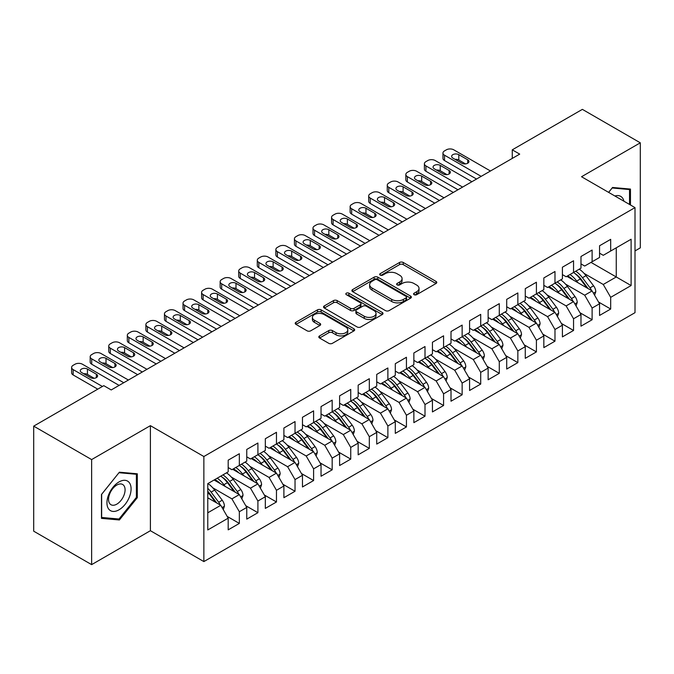 <?xml version="1.0" encoding="UTF-8"?>
<svg xmlns="http://www.w3.org/2000/svg" width="674" height="674" viewBox="0 0 674 674"><rect width="100%" height="100%" fill="white"/><g stroke="black" fill="none" stroke-linecap="round" stroke-linejoin="round"><path stroke-width="1.01" d="M414.106 294.69A1.803 1.045 0 0 0 416.658 294.69L436.019 283.51A2.578 1.491 0 0 0 436.777 282.457A2.578 1.491 0 0 0 436.019 281.403L403.221 262.464A2.578 1.491 0 0 0 399.572 262.464L380.212 273.644A1.803 1.045 0 0 0 379.681 274.377A1.803 1.045 0 0 0 380.212 275.118A1.803 1.045 0 0 0 382.756 275.118L385.267 273.669A8.248 4.76 0 0 1 396.927 273.669L399.665 275.245A8.248 4.76 0 0 1 402.083 278.615A8.248 4.76 0 0 1 399.665 281.985L397.154 283.425A1.803 1.045 0 0 0 396.632 284.167A1.803 1.045 0 0 0 397.154 284.9A1.803 1.045 0 0 0 399.707 284.9L402.218 283.451A8.248 4.76 0 0 1 413.878 283.451L416.616 285.035A8.248 4.76 0 0 1 419.026 288.396A8.248 4.76 0 0 1 416.616 291.766L414.106 293.215A1.803 1.045 0 0 0 413.575 293.948A1.803 1.045 0 0 0 414.106 294.69L414.106 293.215M319.56 335.905A2.578 1.491 0 0 0 318.81 336.958A2.578 1.491 0 0 0 319.56 338.011L328.769 343.327A2.578 1.491 0 0 0 332.417 343.327L353.917 330.909A2.578 1.491 0 0 0 354.676 329.856A2.578 1.491 0 0 0 353.917 328.802L321.11 309.863A2.578 1.491 0 0 0 317.471 309.863L295.962 322.282A2.578 1.491 0 0 0 295.204 323.335A2.578 1.491 0 0 0 295.962 324.388L307.083 330.808A2.578 1.491 0 0 0 310.722 330.808L319.931 325.491A2.578 1.491 0 0 0 320.681 324.438A2.578 1.491 0 0 0 319.931 323.385L314.413 320.201A6.892 3.977 0 0 1 312.399 317.387A6.892 3.977 0 0 1 316.654 313.713A6.892 3.977 0 0 1 324.169 314.573L345.762 327.042A6.892 3.977 0 0 1 347.784 329.856A6.892 3.977 0 0 1 343.529 333.537A6.892 3.977 0 0 1 336.014 332.67L332.417 330.597A2.578 1.491 0 0 0 328.769 330.597L319.56 335.905L319.56 338.011M91.63 459.584L91.63 564.635L150.395 530.708L150.395 425.656L91.63 459.584L33.7 426.137L103.796 385.671L111.218 389.951L519.705 154.119L512.274 149.83L512.274 158.407M150.395 425.656L203.868 456.525L635.009 207.609L635.009 312.669L203.868 561.585L203.868 456.525M635.009 250.922L640.3 247.863L640.3 142.812L581.536 176.74L635.009 207.609M640.3 142.812L582.37 109.365L512.274 149.83M385.452 310.604A2.578 1.491 0 0 0 389.092 310.604L410.601 298.186A2.578 1.491 0 0 0 411.351 297.133A2.578 1.491 0 0 0 410.601 296.08L377.794 277.14A2.578 1.491 0 0 0 374.146 277.14L352.645 289.559A2.578 1.491 0 0 0 351.887 290.612A2.578 1.491 0 0 0 352.645 291.665L385.452 310.604M347.076 295.077A1.803 1.045 0 0 1 348.905 295.33L382.225 314.564L360.75 326.966A2.578 1.491 0 0 1 357.11 326.966L324.304 308.026L324.304 305.92A2.578 1.491 0 0 0 323.545 306.973A2.578 1.491 0 0 0 324.304 308.026M324.304 305.92L333.504 300.604A2.578 1.491 0 0 1 337.152 300.604L350.455 308.288A2.578 1.491 0 0 0 354.103 308.288L360.202 304.766A2.578 1.491 0 0 0 360.961 303.713A2.578 1.491 0 0 0 360.202 302.66L346.352 294.664A1.803 1.045 0 0 1 345.829 293.923A1.803 1.045 0 0 1 346.942 292.963A1.803 1.045 0 0 1 348.905 293.19L382.259 312.441A2.578 1.491 0 0 1 383.017 313.494A2.578 1.491 0 0 1 382.259 314.547L382.259 312.441M591.005 262.388L616.255 276.972L616.255 247.813L631.108 239.236L610.686 251.023L610.686 239.346L599.548 245.774L599.548 257.46L592.117 261.748L592.117 250.062L580.98 256.491L580.98 268.176L573.549 272.464L573.549 260.779L562.411 267.216L562.411 278.901L554.98 283.19L554.98 271.504L543.842 277.932L543.842 289.618L536.411 293.906L536.411 282.221L525.273 288.649L525.273 300.334L517.851 304.623L517.851 292.937L506.705 299.374L506.705 311.059L499.282 315.348L499.282 303.662L488.136 310.091L488.136 321.776L480.714 326.064L480.714 314.379L469.576 320.816L469.576 332.501L462.145 336.789L462.145 325.104L451.007 331.532L451.007 343.218L443.576 347.506L443.576 335.821L432.438 342.249L432.438 353.934L425.008 358.223L425.008 346.537L413.87 352.974L413.87 364.659L406.439 368.948L406.439 357.262L395.301 363.69L395.301 375.376L387.879 379.664L387.879 367.979L376.732 374.415L376.732 386.092L369.31 390.381L369.31 378.704L358.164 385.132L358.164 396.817L350.741 401.106L350.741 389.42L339.603 395.849L339.603 407.534L332.172 411.822L332.172 400.137L321.035 406.574L321.035 418.259L313.604 422.547L313.604 410.862L302.466 417.29L302.466 428.976L295.035 433.264L295.035 421.579L283.897 428.007L283.897 439.692L276.466 443.981L276.466 432.295L265.329 438.732L265.329 450.417L257.906 454.706L257.906 443.02L246.76 449.448L246.76 461.134L239.337 465.422L239.337 453.737L228.191 460.174L228.191 471.859L207.769 483.646L207.769 529.958L228.191 518.163L220.769 505.298L207.769 497.8M631.108 239.236L631.108 285.549L610.686 297.335L603.255 284.47L584.131 273.433M598.52 302.003L610.686 309.021L610.686 297.335M610.686 309.021L599.548 315.457L599.548 303.772L592.117 308.06L584.687 295.195L565.562 284.15M579.952 312.719L592.117 319.746L592.117 308.06M592.117 319.746L580.98 326.174L580.98 314.488L573.549 318.777L566.126 305.912L546.993 294.867M561.391 323.444L573.549 330.462L573.549 318.777M573.549 330.462L562.411 336.89L562.411 325.205L554.98 329.493L547.558 316.628L528.424 305.592M542.823 334.161L554.98 341.179L554.98 329.493M554.98 341.179L543.842 347.616L543.842 335.93L536.411 340.218L528.989 327.353L509.864 316.308M524.254 344.877L536.411 351.904L536.411 340.218M536.411 351.904L525.273 358.332L525.273 346.647L517.851 350.935L510.42 338.07L491.295 327.025M505.685 355.602L517.851 362.62L517.851 350.935M517.851 362.62L506.705 369.049L506.705 357.372L499.282 361.66L491.851 348.795L472.727 337.75M487.117 366.319L499.282 373.337L499.282 361.66M499.282 373.337L488.136 379.774L488.136 368.088L480.714 372.377L473.283 359.512L454.158 348.466M468.548 377.036L480.714 384.062L480.714 372.377M480.714 384.062L469.576 390.49L469.576 378.805L462.145 383.093L454.714 370.228L435.589 359.191M449.979 387.761L462.145 394.779L462.145 383.093M462.145 394.779L451.007 401.215L451.007 389.53L443.576 393.818L436.154 380.953L417.021 369.908M431.419 398.477L443.576 405.504L443.576 393.818M443.576 405.504L432.438 411.932L432.438 400.246L425.008 404.535L417.585 391.67L398.452 380.625M412.85 409.202L425.008 416.22L425.008 404.535M425.008 416.22L413.87 422.649L413.87 410.963L406.439 415.251L399.016 402.395L379.892 391.35M394.282 419.919L406.439 426.937L406.439 415.251M406.439 426.937L395.301 433.374L395.301 421.688L387.879 425.976L380.448 413.111L361.323 402.066M375.713 430.635L387.879 437.662L387.879 425.976M387.879 437.662L376.732 444.09L376.732 432.405L369.31 436.693L361.879 423.828L342.754 412.791M357.144 441.36L369.31 448.379L369.31 436.693M369.31 448.379L358.164 454.815L358.164 443.13L350.741 447.418L343.31 434.553L324.186 423.508M338.575 452.077L350.741 459.104L350.741 447.418M350.741 459.104L339.603 465.532L339.603 453.846L332.172 458.135L324.742 445.27L305.617 434.224M320.007 462.802L332.172 469.82L332.172 458.135M332.172 469.82L321.035 476.248L321.035 464.563L313.604 468.851L306.181 455.986L287.048 444.95M301.447 473.519L313.604 480.537L313.604 468.851M313.604 480.537L302.466 486.973L302.466 475.288L295.035 479.576L287.613 466.711L268.479 455.666M282.878 484.235L295.035 491.262L295.035 479.576M295.035 491.262L283.897 497.69L283.897 486.005L276.466 490.293L269.044 477.428L249.919 466.383M264.309 494.96L276.466 501.978L276.466 490.293M276.466 501.978L265.329 508.407L265.329 496.73L257.906 501.018L250.475 488.153L231.351 477.108M245.74 505.677L257.906 512.695L257.906 501.018M257.906 512.695L246.76 519.132L246.76 507.446L239.337 511.734L231.907 498.87L212.782 487.824M227.172 516.394L239.337 523.42L239.337 511.734M239.337 523.42L228.191 529.848L228.191 518.163M228.191 467.571L231.907 469.711L239.337 465.422M207.769 512.804L220.769 505.298M246.76 456.846L250.475 458.994L257.906 454.706M231.907 498.87L239.337 494.581L214.079 480.006M246.76 507.446L239.337 494.581M265.329 446.129L269.044 448.269L276.466 443.981M250.475 488.153L257.906 483.865L232.648 469.281M265.329 496.73L257.906 483.865M283.897 435.404L287.613 437.552L295.035 433.264M269.044 477.428L276.466 473.14L251.217 458.564M283.897 486.005L276.466 473.14M302.466 424.687L306.181 426.836L313.604 422.547M287.613 466.711L295.035 462.423L269.785 447.839M302.466 475.288L295.035 462.423M321.035 413.971L324.742 416.111L332.172 411.822M306.181 455.986L313.604 451.706L288.354 437.123M321.035 464.563L313.604 451.706M339.603 403.246L343.31 405.394L350.741 401.106M324.742 445.27L332.172 440.981L306.923 426.406M339.603 453.846L332.172 440.981M358.164 392.529L361.879 394.669L369.31 390.381M343.31 434.553L350.741 430.265L325.491 415.681M358.164 443.13L350.741 430.265M376.732 381.813L380.448 383.953L387.879 379.664M361.879 423.828L369.31 419.54L344.052 404.964M376.732 432.405L369.31 419.54M395.301 371.088L399.016 373.236L406.439 368.948M380.448 413.111L387.879 408.823L362.62 394.248M395.301 421.688L387.879 408.823M413.87 360.371L417.585 362.511L425.008 358.223M399.016 402.395L406.439 398.107L381.189 383.523M413.87 410.963L406.439 398.107M432.438 349.646L436.154 351.794L443.576 347.506M417.585 391.67L425.008 387.382L399.758 372.806M432.438 400.246L425.008 387.382M451.007 338.929L454.714 341.069L462.145 336.789M436.154 380.953L443.576 376.665L418.327 362.081M451.007 389.53L443.576 376.665M469.576 328.213L473.283 330.353L480.714 326.064M454.714 370.228L462.145 365.94L436.895 351.365M469.576 378.805L462.145 365.94M488.136 317.488L491.851 319.636L499.282 315.348M473.283 359.512L480.714 355.223L455.464 340.648M488.136 368.088L480.714 355.223M506.705 306.771L510.42 308.911L517.851 304.623M491.851 348.795L499.282 344.507L474.024 329.923M506.705 357.372L499.282 344.507M525.273 296.046L528.989 298.194L536.411 293.906M510.42 338.07L517.851 333.782L492.593 319.206M525.273 346.647L517.851 333.782M543.842 285.329L547.558 287.478L554.98 283.19M528.989 327.353L536.411 323.065L511.162 308.481M543.842 335.93L536.411 323.065M562.411 274.613L566.126 276.753L573.549 272.464M547.558 316.628L554.98 312.348L529.73 297.765M562.411 325.205L554.98 312.348M580.98 263.888L584.687 266.036L592.117 261.748M566.126 305.912L573.549 301.623L548.299 287.048M580.98 314.488L573.549 301.623M599.548 253.171L603.255 255.311L610.686 251.023M584.687 295.195L592.117 290.907L566.868 276.323M599.548 303.772L592.117 290.907M33.7 426.137L33.7 531.188L91.63 564.635M150.395 530.708L203.868 561.585M603.255 284.47L616.255 276.972L631.108 285.549M630.46 204.98L630.46 189.074L612.54 187.473L608.605 192.368M137.311 497.682L137.311 473.797L119.391 472.196L101.471 494.48L101.471 518.373L119.391 519.974L137.311 497.682L136.375 497.151M414.83 294.942L416.616 293.915A8.248 4.76 0 0 0 419.026 290.545L419.026 288.396M402.083 278.615L402.083 280.755A8.248 4.76 0 0 1 399.665 284.125L397.879 285.153M435.985 283.527L403.221 264.604A2.578 1.491 0 0 0 399.572 264.604L380.928 275.371M410.567 298.203L377.794 279.289A2.578 1.491 0 0 0 374.146 279.289L352.679 291.682M406.043 297.866A1.803 1.045 0 0 0 406.574 297.133A1.803 1.045 0 0 0 406.043 296.4L377.246 279.769A1.803 1.045 0 0 0 374.693 279.769L372.056 281.294A8.248 4.76 0 0 0 369.638 284.664A8.248 4.76 0 0 0 372.056 288.034L391.737 299.399A8.248 4.76 0 0 0 403.397 299.399L406.043 297.866L406.043 300.014A1.803 1.045 0 0 0 406.574 299.281L406.574 297.133M369.638 284.664L369.638 286.812A8.248 4.76 0 0 0 372.056 290.174L372.056 288.034M406.043 300.014L403.397 301.539A8.248 4.76 0 0 1 391.737 301.539L372.056 290.174M324.337 308.043L333.504 302.752L333.504 300.604M360.961 303.713L360.961 305.853A2.578 1.491 0 0 1 360.202 306.906L354.103 310.428A2.578 1.491 0 0 1 350.455 310.428L337.152 302.752A2.578 1.491 0 0 0 333.504 302.752M364.263 316.258A6.892 3.977 0 0 0 371.778 317.117A6.892 3.977 0 0 0 376.033 313.444A6.892 3.977 0 0 0 374.011 310.63L366.403 306.232A2.578 1.491 0 0 0 362.755 306.232L356.656 309.762A2.578 1.491 0 0 0 355.897 310.815A2.578 1.491 0 0 0 356.656 311.868L364.263 316.258L364.263 318.398A6.892 3.977 0 0 0 371.778 319.265A6.892 3.977 0 0 0 376.033 315.584L376.033 313.444M355.897 310.815L355.897 312.955A2.578 1.491 0 0 0 356.656 314.008L356.656 311.868M364.263 318.398L356.656 314.008M347.784 329.856L347.784 332.004A6.892 3.977 0 0 1 343.529 335.677A6.892 3.977 0 0 1 336.014 334.818L332.417 332.737A2.578 1.491 0 0 0 328.769 332.737L319.594 338.036M312.399 317.387L312.399 319.535A6.892 3.977 0 0 0 314.413 322.349L314.413 320.201M319.897 325.508L314.413 322.349M353.884 330.926L321.11 312.011A2.578 1.491 0 0 0 317.471 312.011L295.996 324.405M117.495 518.879L119.391 519.974M594.594 295.195L595.791 291.741A6.959 4.019 -120 0 0 593.575 285.818L585.984 275.691A20.085 11.601 -120 0 0 579.261 269.17M577.963 282.735L576.7 281.05A20.085 11.601 -120 0 0 569.985 274.529M573.026 279.887A16.673 9.63 -120 0 0 567.525 275.944M591.578 290.595A6.959 4.019 -120 0 0 590.045 287.849L582.454 277.722A20.085 11.601 -120 0 0 575.739 271.201M574.728 273.366A16.673 9.63 60 0 1 581.131 279.289L588.09 288.582M573.507 272.49A20.085 11.601 60 0 1 580.23 279.011L586.869 287.874M481.177 176.361L444.503 155.189A5.249 3.033 -0 0 1 442.97 153.049A5.249 3.033 -0 0 1 444.503 150.9L446.365 149.83A5.249 3.033 -0 0 1 453.787 149.83L490.461 171.002M442.97 153.049L442.97 158.407A5.249 3.033 180 0 0 444.503 160.547L476.535 179.04M452.861 158.087A4.204 2.426 180 0 1 451.631 156.368A4.204 2.426 180 0 1 454.225 154.127A4.204 2.426 180 0 1 458.8 154.658L467.714 159.797A4.204 2.426 180 0 1 468.944 161.516A4.204 2.426 180 0 1 466.349 163.757A4.204 2.426 180 0 1 461.774 163.234L452.861 158.087M455.051 159.35A4.204 2.426 180 0 1 458.8 160.016L465.532 163.9M576.026 305.92L577.222 302.457A6.959 4.019 -120 0 0 575.006 296.535L567.415 286.408A20.085 11.601 -120 0 0 560.701 279.887M559.395 293.451L558.131 291.766A20.085 11.601 -120 0 0 551.416 285.245M554.458 290.604A16.673 9.63 -120 0 0 548.956 286.661M573.01 301.312A6.959 4.019 -120 0 0 571.476 298.574L563.894 288.447A20.085 11.601 -120 0 0 557.171 281.926M556.16 284.083A16.673 9.63 60 0 1 562.563 290.014L569.53 299.298M554.938 283.206A20.085 11.601 60 0 1 561.661 289.727L568.3 298.599M557.457 316.637L558.662 313.183A6.959 4.019 -120 0 0 556.438 307.251L548.847 297.124A20.085 11.601 -120 0 0 542.132 290.604M540.826 304.176L539.571 302.491A20.085 11.601 -120 0 0 532.848 295.97M535.897 301.32A16.673 9.63 -120 0 0 530.387 297.386M554.441 312.037A6.959 4.019 -120 0 0 552.907 309.29L545.325 299.163A20.085 11.601 -120 0 0 538.602 292.642M537.591 294.799A16.673 9.63 60 0 1 544.002 300.73L550.961 310.023M536.378 293.931A20.085 11.601 60 0 1 543.092 300.452L549.731 309.315M462.608 187.086L425.934 165.914A5.249 3.033 -0 0 1 424.401 163.765A5.249 3.033 -0 0 1 425.934 161.625L427.796 160.547A5.249 3.033 -0 0 1 435.219 160.547L471.893 181.719M424.401 163.765L424.401 169.123A5.249 3.033 180 0 0 425.934 171.272L457.966 189.765M434.292 168.803A4.204 2.426 180 0 1 433.062 167.093A4.204 2.426 180 0 1 435.657 164.852A4.204 2.426 180 0 1 440.232 165.374L449.145 170.522A4.204 2.426 180 0 1 450.375 172.232A4.204 2.426 180 0 1 447.789 174.473A4.204 2.426 180 0 1 443.206 173.951L434.292 168.803M436.482 170.067A4.204 2.426 180 0 1 440.232 170.733L446.963 174.617M444.04 197.802L407.374 176.63A5.249 3.033 -0 0 1 405.832 174.49A5.249 3.033 -0 0 1 407.374 172.342L409.228 171.272A5.249 3.033 -0 0 1 416.658 171.272L453.324 192.444M405.832 174.49L405.832 179.848A5.249 3.033 180 0 0 407.374 181.988L439.397 200.481M415.723 179.528A4.204 2.426 180 0 1 414.493 177.81A4.204 2.426 180 0 1 417.088 175.569A4.204 2.426 180 0 1 421.671 176.091L430.576 181.239A4.204 2.426 180 0 1 431.807 182.957A4.204 2.426 180 0 1 429.22 185.198A4.204 2.426 180 0 1 424.637 184.668L415.723 179.528M417.914 180.784A4.204 2.426 180 0 1 421.671 181.458L428.394 185.342M623.93 201.214A17.069 9.857 120 0 0 622.624 198.148A17.069 9.857 120 0 0 614.899 195.999M612.135 187.979L629.533 189.554L629.533 204.449M628.379 188.888L629.533 189.554M608.647 192.385L612.169 188.004M108.565 508.87A17.069 9.857 120 0 0 125.052 504.455A17.069 9.857 120 0 0 129.467 482.862A17.069 9.857 120 0 0 112.979 487.285A17.069 9.857 120 0 0 108.565 508.87M109.668 503.503A11.685 6.748 120 0 0 110.974 504.716A11.685 6.748 120 0 0 121.851 499.266A11.685 6.748 120 0 0 123.974 485.701A11.685 6.748 120 0 0 122.66 484.48A11.685 6.748 120 0 0 111.791 489.931A11.685 6.748 120 0 0 109.668 503.503M119.02 472.718L136.375 474.269L136.375 497.42L119.02 519.014L101.656 517.464L101.656 494.32L118.978 472.701M135.23 473.603L136.375 474.269M538.897 327.362L540.093 323.899A6.959 4.019 -120 0 0 537.869 317.976L530.286 307.849A20.085 11.601 -120 0 0 523.563 301.329M522.266 314.893L521.002 313.208A20.085 11.601 -120 0 0 514.279 306.687M517.329 312.045A16.673 9.63 -120 0 0 511.827 308.102M535.881 322.753A6.959 4.019 -120 0 0 534.339 320.015L526.756 309.888A20.085 11.601 -120 0 0 520.033 303.359M519.022 305.524A16.673 9.63 60 0 1 525.434 311.447L532.393 320.74M517.809 304.648A20.085 11.601 60 0 1 524.524 311.169L531.171 320.032M520.328 338.078L521.524 334.624A6.959 4.019 -120 0 0 519.3 328.693L511.718 318.566A20.085 11.601 -120 0 0 504.995 312.045M503.697 325.609L502.433 323.924A20.085 11.601 -120 0 0 495.71 317.403M498.76 322.762A16.673 9.63 -120 0 0 493.258 318.827M517.312 333.47A6.959 4.019 -120 0 0 515.779 330.732L508.188 320.605A20.085 11.601 -120 0 0 501.464 314.084M500.462 316.241A16.673 9.63 60 0 1 506.865 322.172L513.824 331.465M499.24 315.373A20.085 11.601 60 0 1 505.963 321.894L512.602 330.757M425.471 208.519L388.805 187.347A5.249 3.033 -0 0 1 387.264 185.207A5.249 3.033 -0 0 1 388.805 183.058L390.659 181.988A5.249 3.033 -0 0 1 398.09 181.988L434.755 203.16M387.264 185.207L387.264 190.565A5.249 3.033 180 0 0 388.805 192.713L420.829 211.198M397.154 190.245A4.204 2.426 180 0 1 395.924 188.526A4.204 2.426 180 0 1 398.519 186.285A4.204 2.426 180 0 1 403.103 186.816L412.016 191.964A4.204 2.426 180 0 1 413.246 193.674A4.204 2.426 180 0 1 410.651 195.915A4.204 2.426 180 0 1 406.068 195.393L397.154 190.245M399.345 191.509A4.204 2.426 180 0 1 403.103 192.174L409.826 196.058M406.902 219.244L370.237 198.072A5.249 3.033 -0 0 1 368.695 195.923A5.249 3.033 -0 0 1 370.237 193.783L372.09 192.713A5.249 3.033 -0 0 1 379.521 192.713L416.187 213.885M368.695 195.923L368.695 201.29A5.249 3.033 180 0 0 370.237 203.43L402.268 221.923M378.594 200.962A4.204 2.426 180 0 1 377.364 199.251A4.204 2.426 180 0 1 379.951 197.01A4.204 2.426 180 0 1 384.534 197.533L393.447 202.68A4.204 2.426 180 0 1 394.678 204.399A4.204 2.426 180 0 1 392.083 206.64A4.204 2.426 180 0 1 387.499 206.109L378.594 200.962M380.776 202.225A4.204 2.426 180 0 1 384.534 202.891L391.257 206.775M501.759 348.795L502.956 345.341A6.959 4.019 -120 0 0 500.731 339.418L493.149 329.291A20.085 11.601 -120 0 0 486.426 322.762M485.128 336.334L483.865 334.649A20.085 11.601 -120 0 0 477.141 328.128M480.191 333.487A16.673 9.63 -120 0 0 474.69 329.544M498.743 344.195A6.959 4.019 -120 0 0 497.21 341.448L489.619 331.322A20.085 11.601 -120 0 0 482.896 324.801M481.893 326.957A16.673 9.63 60 0 1 488.296 332.889L495.255 342.181M480.672 326.09A20.085 11.601 60 0 1 487.395 332.611L494.034 341.474M388.342 229.96L351.668 208.788A5.249 3.033 -0 0 1 350.126 206.648A5.249 3.033 -0 0 1 351.668 204.5L353.521 203.43A5.249 3.033 -0 0 1 360.952 203.43L397.626 224.602M350.126 206.648L350.126 212.007A5.249 3.033 180 0 0 351.668 214.147L383.7 232.64M360.026 211.687A4.204 2.426 180 0 1 358.795 209.968A4.204 2.426 180 0 1 361.39 207.727A4.204 2.426 180 0 1 365.965 208.258L374.879 213.397A4.204 2.426 180 0 1 376.109 215.116A4.204 2.426 180 0 1 373.514 217.357A4.204 2.426 180 0 1 368.939 216.834L360.026 211.687M362.208 212.95A4.204 2.426 180 0 1 365.965 213.616L372.688 217.5M483.191 359.52L484.387 356.057A6.959 4.019 -120 0 0 482.171 350.135L474.58 340.008A20.085 11.601 -120 0 0 467.857 333.487M466.56 347.051L465.296 345.366A20.085 11.601 -120 0 0 458.573 338.845M461.623 344.203A16.673 9.63 -120 0 0 456.121 340.26M480.174 354.912A6.959 4.019 -120 0 0 478.641 352.173L471.05 342.047A20.085 11.601 -120 0 0 464.335 335.526M463.324 337.682A16.673 9.63 60 0 1 469.727 343.614L476.686 352.898M462.103 336.806A20.085 11.601 60 0 1 468.826 343.327L475.465 352.199M369.773 240.685L333.099 219.513A5.249 3.033 -0 0 1 331.566 217.365A5.249 3.033 -0 0 1 333.099 215.225L334.961 214.147A5.249 3.033 -0 0 1 342.384 214.147L379.058 235.319M331.566 217.365L331.566 222.723A5.249 3.033 180 0 0 333.099 224.872L365.131 243.365M341.457 222.403A4.204 2.426 180 0 1 340.227 220.693A4.204 2.426 180 0 1 342.822 218.452A4.204 2.426 180 0 1 347.396 218.974L356.31 224.122A4.204 2.426 180 0 1 357.54 225.832A4.204 2.426 180 0 1 354.945 228.073A4.204 2.426 180 0 1 350.37 227.551L341.457 222.403M343.639 223.667A4.204 2.426 180 0 1 347.396 224.332L354.128 228.216M464.622 370.237L465.818 366.782A6.959 4.019 -120 0 0 463.602 360.851L456.012 350.724A20.085 11.601 -120 0 0 449.288 344.203M447.991 357.776L446.727 356.091A20.085 11.601 -120 0 0 440.012 349.562M443.054 354.92A16.673 9.63 -120 0 0 437.552 350.986M461.606 365.637A6.959 4.019 -120 0 0 460.072 362.89L452.481 352.763A20.085 11.601 -120 0 0 445.767 346.242M444.756 348.399A16.673 9.63 60 0 1 451.159 354.33L458.118 363.623M443.534 347.531A20.085 11.601 60 0 1 450.257 354.052L456.896 362.915M351.205 251.402L314.531 230.23A5.249 3.033 -0 0 1 312.997 228.09A5.249 3.033 -0 0 1 314.531 225.942L316.392 224.872A5.249 3.033 -0 0 1 323.815 224.872L360.489 246.044M312.997 228.09L312.997 233.448A5.249 3.033 180 0 0 314.531 235.588L346.562 254.081M322.888 233.128A4.204 2.426 180 0 1 321.658 231.409A4.204 2.426 180 0 1 324.253 229.168A4.204 2.426 180 0 1 328.828 229.691L337.741 234.838A4.204 2.426 180 0 1 338.971 236.557A4.204 2.426 180 0 1 336.377 238.798A4.204 2.426 180 0 1 331.802 238.267L322.888 233.128M325.079 234.383A4.204 2.426 180 0 1 328.828 235.058L335.559 238.941M446.053 380.953L447.25 377.499A6.959 4.019 -120 0 0 445.034 371.576L437.443 361.449A20.085 11.601 -120 0 0 430.728 354.928M429.422 368.493L428.159 366.808A20.085 11.601 -120 0 0 421.444 360.287M424.485 365.645A16.673 9.63 -120 0 0 418.984 361.702M443.037 376.353A6.959 4.019 -120 0 0 441.504 373.615L433.921 363.48A20.085 11.601 -120 0 0 427.198 356.959M426.187 359.124A16.673 9.63 60 0 1 432.59 365.047L439.558 374.34M424.965 358.248A20.085 11.601 60 0 1 431.689 364.769L438.327 373.632M332.636 262.119L295.962 240.947A5.249 3.033 -0 0 1 294.428 238.807A5.249 3.033 -0 0 1 295.962 236.658L297.824 235.588A5.249 3.033 -0 0 1 305.246 235.588L341.92 256.76M294.428 238.807L294.428 244.165A5.249 3.033 180 0 0 295.962 246.313L327.994 264.798M304.319 243.845A4.204 2.426 180 0 1 303.089 242.126A4.204 2.426 180 0 1 305.684 239.885A4.204 2.426 180 0 1 310.259 240.416L319.173 245.555A4.204 2.426 180 0 1 320.403 247.274A4.204 2.426 180 0 1 317.816 249.515A4.204 2.426 180 0 1 313.233 248.992L304.319 243.845M306.51 245.109A4.204 2.426 180 0 1 310.259 245.774L316.991 249.658M427.484 391.678L428.689 388.216A6.959 4.019 -120 0 0 426.465 382.293L418.874 372.166A20.085 11.601 -120 0 0 412.159 365.645M410.862 379.209L409.598 377.524A20.085 11.601 -120 0 0 402.875 371.003M405.925 376.362A16.673 9.63 -120 0 0 400.415 372.419M424.468 387.07A6.959 4.019 -120 0 0 422.935 384.332L415.353 374.205A20.085 11.601 -120 0 0 408.629 367.684M407.618 369.841A16.673 9.63 60 0 1 414.03 375.772L420.989 385.065M406.405 368.964A20.085 11.601 60 0 1 413.12 375.494L419.759 384.357M314.067 272.844L277.402 251.672A5.249 3.033 -0 0 1 275.86 249.523A5.249 3.033 -0 0 1 277.402 247.383L279.255 246.313A5.249 3.033 -0 0 1 286.686 246.313L323.352 267.485M275.86 249.523L275.86 254.882A5.249 3.033 180 0 0 277.402 257.03L309.425 275.523M285.751 254.561A4.204 2.426 180 0 1 284.521 252.851A4.204 2.426 180 0 1 287.116 250.61A4.204 2.426 180 0 1 291.699 251.132L300.604 256.28A4.204 2.426 180 0 1 301.834 257.99A4.204 2.426 180 0 1 299.248 260.231A4.204 2.426 180 0 1 294.664 259.709L285.751 254.561M287.941 255.825A4.204 2.426 180 0 1 291.699 256.491L298.422 260.375M408.924 402.395L410.121 398.941A6.959 4.019 -120 0 0 407.896 393.018L400.314 382.883A20.085 11.601 -120 0 0 393.591 376.362M392.293 389.934L391.03 388.249A20.085 11.601 -120 0 0 384.306 381.728M387.356 387.087A16.673 9.63 -120 0 0 381.855 383.144M405.908 397.795A6.959 4.019 -120 0 0 404.366 395.048L396.784 384.921A20.085 11.601 -120 0 0 390.061 378.4M389.05 380.557A16.673 9.63 60 0 1 395.461 386.488L402.42 395.781M387.836 379.689A20.085 11.601 60 0 1 394.551 386.21L401.199 395.074M295.498 283.56L258.833 262.388A5.249 3.033 -0 0 1 257.291 260.248A5.249 3.033 -0 0 1 258.833 258.1L260.686 257.03A5.249 3.033 -0 0 1 268.117 257.03L304.783 278.202M257.291 260.248L257.291 265.607A5.249 3.033 180 0 0 258.833 267.747L290.856 286.239M267.182 265.286A4.204 2.426 180 0 1 265.952 263.568A4.204 2.426 180 0 1 268.547 261.327A4.204 2.426 180 0 1 273.13 261.857L282.044 266.997A4.204 2.426 180 0 1 283.274 268.715A4.204 2.426 180 0 1 280.679 270.956A4.204 2.426 180 0 1 276.096 270.426L267.182 265.286M269.373 266.542A4.204 2.426 180 0 1 273.13 267.216L279.853 271.1M390.356 413.12L391.552 409.657A6.959 4.019 -120 0 0 389.328 403.734L381.745 393.608A20.085 11.601 -120 0 0 375.022 387.087M373.725 400.651L372.461 398.966A20.085 11.601 -120 0 0 365.738 392.445M368.788 397.803A16.673 9.63 -120 0 0 363.286 393.86M387.339 408.511A6.959 4.019 -120 0 0 385.806 405.773L378.215 395.646A20.085 11.601 -120 0 0 371.492 389.125M370.489 391.282A16.673 9.63 60 0 1 376.892 397.205L383.851 406.498M369.268 390.406A20.085 11.601 60 0 1 375.991 396.927L382.63 405.79M276.93 294.277L240.264 273.113A5.249 3.033 -0 0 1 238.722 270.965A5.249 3.033 -0 0 1 240.264 268.825L242.118 267.747A5.249 3.033 -0 0 1 249.548 267.747L286.214 288.919M238.722 270.965L238.722 276.323A5.249 3.033 180 0 0 240.264 278.472L272.296 296.964M248.622 276.003A4.204 2.426 180 0 1 247.392 274.284A4.204 2.426 180 0 1 249.978 272.043A4.204 2.426 180 0 1 254.561 272.574L263.475 277.722A4.204 2.426 180 0 1 264.705 279.432A4.204 2.426 180 0 1 262.11 281.673A4.204 2.426 180 0 1 257.527 281.151L248.622 276.003M250.804 277.267A4.204 2.426 180 0 1 254.561 277.932L261.285 281.816M371.787 423.836L372.983 420.382A6.959 4.019 -120 0 0 370.759 414.451L363.176 404.324A20.085 11.601 -120 0 0 356.453 397.803M355.156 411.376L353.892 409.682A20.085 11.601 -120 0 0 347.169 403.162M350.219 408.52A16.673 9.63 -120 0 0 344.717 404.585M368.771 419.236A6.959 4.019 -120 0 0 367.237 416.49L359.646 406.363A20.085 11.601 -120 0 0 352.923 399.842M351.921 401.999A16.673 9.63 60 0 1 358.324 407.93L365.283 417.223M350.699 401.131A20.085 11.601 60 0 1 357.422 407.652L364.061 416.515M258.369 305.002L221.695 283.83A5.249 3.033 -0 0 1 220.154 281.681A5.249 3.033 -0 0 1 221.695 279.542L223.549 278.472A5.249 3.033 -0 0 1 230.98 278.472L267.654 299.644M220.154 281.681L220.154 287.048A5.249 3.033 180 0 0 221.695 289.188L253.727 307.681M230.053 286.72A4.204 2.426 180 0 1 228.823 285.009A4.204 2.426 180 0 1 231.418 282.768A4.204 2.426 180 0 1 235.993 283.291L244.906 288.438A4.204 2.426 180 0 1 246.136 290.157A4.204 2.426 180 0 1 243.541 292.398A4.204 2.426 180 0 1 238.967 291.867L230.053 286.72M232.235 287.983A4.204 2.426 180 0 1 235.993 288.649L242.716 292.533M353.218 434.553L354.414 431.099A6.959 4.019 -120 0 0 352.199 425.176L344.608 415.049A20.085 11.601 -120 0 0 337.885 408.528M336.587 422.093L335.323 420.408A20.085 11.601 -120 0 0 328.6 413.887M331.65 419.245A16.673 9.63 -120 0 0 326.149 415.302M350.202 429.953A6.959 4.019 -120 0 0 348.669 427.206L341.078 417.08A20.085 11.601 -120 0 0 334.363 410.559M333.352 412.724A16.673 9.63 60 0 1 339.755 418.647L346.714 427.939M332.13 411.848A20.085 11.601 60 0 1 338.853 418.369L345.492 427.232M239.801 315.718L203.127 294.546A5.249 3.033 -0 0 1 201.593 292.406A5.249 3.033 -0 0 1 203.127 290.258L204.989 289.188A5.249 3.033 -0 0 1 212.411 289.188L249.085 310.36M201.593 292.406L201.593 297.765A5.249 3.033 180 0 0 203.127 299.905L235.159 318.398M211.484 297.445A4.204 2.426 180 0 1 210.254 295.726A4.204 2.426 180 0 1 212.849 293.485A4.204 2.426 180 0 1 217.424 294.016L226.338 299.155A4.204 2.426 180 0 1 227.568 300.874A4.204 2.426 180 0 1 224.973 303.115A4.204 2.426 180 0 1 220.398 302.592L211.484 297.445M213.666 298.708A4.204 2.426 180 0 1 217.424 299.374L224.156 303.258M334.649 445.278L335.846 441.815A6.959 4.019 -120 0 0 333.63 435.893L326.039 425.766A20.085 11.601 -120 0 0 319.316 419.245M318.018 432.809L316.755 431.124A20.085 11.601 -120 0 0 310.04 424.603M313.081 429.961A16.673 9.63 -120 0 0 307.58 426.019M331.633 440.67A6.959 4.019 -120 0 0 330.1 437.931L322.509 427.805A20.085 11.601 -120 0 0 315.794 421.284M314.783 423.441A16.673 9.63 60 0 1 321.186 429.372L328.145 438.656M313.562 422.564A20.085 11.601 60 0 1 320.285 429.085L326.924 437.957M221.232 326.443L184.558 305.271A5.249 3.033 -0 0 1 183.025 303.123A5.249 3.033 -0 0 1 184.558 300.983L186.42 299.905A5.249 3.033 -0 0 1 193.842 299.905L230.516 321.077M183.025 303.123L183.025 308.481A5.249 3.033 180 0 0 184.558 310.63L216.59 329.123M192.916 308.161A4.204 2.426 180 0 1 191.686 306.451A4.204 2.426 180 0 1 194.28 304.21A4.204 2.426 180 0 1 198.855 304.732L207.769 309.88A4.204 2.426 180 0 1 208.999 311.59A4.204 2.426 180 0 1 206.404 313.831A4.204 2.426 180 0 1 201.829 313.309L192.916 308.161M195.106 309.425A4.204 2.426 180 0 1 198.855 310.091L205.587 313.974M316.081 455.995L317.277 452.54A6.959 4.019 -120 0 0 315.061 446.609L307.47 436.482A20.085 11.601 -120 0 0 300.756 429.961M299.45 443.534L298.186 441.849A20.085 11.601 -120 0 0 291.471 435.328M294.513 440.678A16.673 9.63 -120 0 0 289.011 436.744M313.065 451.395A6.959 4.019 -120 0 0 311.531 448.648L303.949 438.521A20.085 11.601 -120 0 0 297.226 432M296.215 434.157A16.673 9.63 60 0 1 302.618 440.088L309.585 449.381M294.993 433.289A20.085 11.601 60 0 1 301.716 439.81L308.355 448.673M202.663 337.16L165.989 315.988A5.249 3.033 -0 0 1 164.456 313.848A5.249 3.033 -0 0 1 165.989 311.7L167.851 310.63A5.249 3.033 -0 0 1 175.274 310.63L211.948 331.802M164.456 313.848L164.456 319.206A5.249 3.033 180 0 0 165.989 321.346L198.021 339.839M174.347 318.886A4.204 2.426 180 0 1 173.117 317.168A4.204 2.426 180 0 1 175.712 314.927A4.204 2.426 180 0 1 180.287 315.449L189.2 320.597A4.204 2.426 180 0 1 190.43 322.315A4.204 2.426 180 0 1 187.844 324.556A4.204 2.426 180 0 1 183.261 324.026L174.347 318.886M176.537 320.142A4.204 2.426 180 0 1 180.287 320.816L187.018 324.7M297.52 466.72L298.717 463.257A6.959 4.019 -120 0 0 296.493 457.334L288.902 447.207A20.085 11.601 -120 0 0 282.187 440.686M280.889 454.251L279.626 452.566A20.085 11.601 -120 0 0 272.903 446.045M275.952 451.403A16.673 9.63 -120 0 0 270.442 447.46M294.496 462.111A6.959 4.019 -120 0 0 292.963 459.373L285.38 449.246A20.085 11.601 -120 0 0 278.657 442.717M277.646 444.882A16.673 9.63 60 0 1 284.057 450.805L291.016 460.098M276.433 444.006A20.085 11.601 60 0 1 283.147 450.527L289.786 459.39M184.095 347.877L147.429 326.705A5.249 3.033 -0 0 1 145.887 324.565A5.249 3.033 -0 0 1 147.429 322.416L149.283 321.346A5.249 3.033 -0 0 1 156.713 321.346L193.379 342.518M145.887 324.565L145.887 329.923A5.249 3.033 180 0 0 147.429 332.071L179.453 350.556M155.778 329.603A4.204 2.426 180 0 1 154.548 327.884A4.204 2.426 180 0 1 157.143 325.643A4.204 2.426 180 0 1 161.726 326.174L170.632 331.322A4.204 2.426 180 0 1 171.87 333.032A4.204 2.426 180 0 1 169.275 335.273A4.204 2.426 180 0 1 164.692 334.751L155.778 329.603M157.969 330.867A4.204 2.426 180 0 1 161.726 331.532L168.449 335.416M278.952 477.436L280.148 473.982A6.959 4.019 -120 0 0 277.924 468.051L270.341 457.924A20.085 11.601 -120 0 0 263.618 451.403M262.321 464.976L261.057 463.282A20.085 11.601 -120 0 0 254.334 456.761M257.384 462.12A16.673 9.63 -120 0 0 251.882 458.185M275.936 472.828A6.959 4.019 -120 0 0 274.394 470.09L266.811 459.963A20.085 11.601 -120 0 0 260.088 453.442M259.077 455.599A16.673 9.63 60 0 1 265.489 461.53L272.448 470.823M257.864 454.731A20.085 11.601 60 0 1 264.579 461.252L271.226 470.115M165.526 358.602L128.86 337.43A5.249 3.033 -0 0 1 127.319 335.281A5.249 3.033 -0 0 1 128.86 333.141L130.714 332.071A5.249 3.033 -0 0 1 138.145 332.071L174.81 353.243M127.319 335.281L127.319 340.648A5.249 3.033 180 0 0 128.86 342.788L160.884 361.281M137.218 340.319A4.204 2.426 180 0 1 135.98 338.609A4.204 2.426 180 0 1 138.574 336.368A4.204 2.426 180 0 1 143.158 336.89L152.071 342.038A4.204 2.426 180 0 1 153.301 343.757A4.204 2.426 180 0 1 150.706 345.998A4.204 2.426 180 0 1 146.123 345.467L137.218 340.319M139.4 341.583A4.204 2.426 180 0 1 143.158 342.249L149.881 346.133M260.383 488.153L261.579 484.699A6.959 4.019 -120 0 0 259.355 478.776L251.773 468.649A20.085 11.601 -120 0 0 245.05 462.12M243.752 475.692L242.488 474.007A20.085 11.601 -120 0 0 235.765 467.486M238.815 472.845A16.673 9.63 -120 0 0 233.314 468.902M257.367 483.553A6.959 4.019 -120 0 0 255.834 480.806L248.243 470.679A20.085 11.601 -120 0 0 241.519 464.159M240.517 466.315A16.673 9.63 60 0 1 246.92 472.247L253.879 481.539M239.295 465.448A20.085 11.601 60 0 1 246.018 471.969L252.657 480.832M146.957 369.318L110.292 348.146A5.249 3.033 -0 0 1 108.75 346.006A5.249 3.033 -0 0 1 110.292 343.858L112.145 342.788A5.249 3.033 -0 0 1 119.576 342.788L156.242 363.96M108.75 346.006L108.75 351.365A5.249 3.033 180 0 0 110.292 353.505L142.324 371.997M118.649 351.044A4.204 2.426 180 0 1 117.419 349.326A4.204 2.426 180 0 1 120.006 347.085A4.204 2.426 180 0 1 124.589 347.616L133.503 352.755A4.204 2.426 180 0 1 134.733 354.473A4.204 2.426 180 0 1 132.138 356.714A4.204 2.426 180 0 1 127.555 356.192L118.649 351.044M120.831 352.308A4.204 2.426 180 0 1 124.589 352.974L131.312 356.858M241.814 498.878L243.011 495.415A6.959 4.019 -120 0 0 240.787 489.493L233.204 479.366A20.085 11.601 -120 0 0 226.481 472.845M225.183 486.409L223.92 484.724A20.085 11.601 -120 0 0 217.197 478.203M220.246 483.561A16.673 9.63 -120 0 0 214.745 479.618M238.798 494.269A6.959 4.019 -120 0 0 237.265 491.531L229.674 481.404A20.085 11.601 -120 0 0 222.951 474.884M221.948 477.04A16.673 9.63 60 0 1 228.351 482.972L235.31 492.256M220.727 476.164A20.085 11.601 60 0 1 227.45 482.685L234.089 491.557M128.397 380.043L91.723 358.871A5.249 3.033 -0 0 1 90.181 356.723A5.249 3.033 -0 0 1 91.723 354.583L93.576 353.505A5.249 3.033 -0 0 1 101.007 353.505L137.681 374.677M90.181 356.723L90.181 362.081A5.249 3.033 180 0 0 91.723 364.23L123.755 382.722M100.081 361.761A4.204 2.426 180 0 1 98.851 360.051A4.204 2.426 180 0 1 101.445 357.81A4.204 2.426 180 0 1 106.02 358.332L114.934 363.48A4.204 2.426 180 0 1 116.164 365.19A4.204 2.426 180 0 1 113.569 367.431A4.204 2.426 180 0 1 108.994 366.909L100.081 361.761M102.263 363.025A4.204 2.426 180 0 1 106.02 363.69L112.743 367.574M223.246 509.595L224.442 506.14A6.959 4.019 -120 0 0 222.226 500.209L214.635 490.082A20.085 11.601 -120 0 0 207.912 483.561M220.23 504.995A6.959 4.019 -120 0 0 218.696 502.248L211.105 492.121A20.085 11.601 -120 0 0 207.769 488.33M207.769 491.304A16.673 9.63 60 0 1 209.782 493.688L216.742 502.981M207.769 492.012A20.085 11.601 60 0 1 208.881 493.41L215.52 502.273M102.397 386.472L73.154 369.588A5.249 3.033 -0 0 1 71.621 367.448A5.249 3.033 -0 0 1 73.154 365.3L75.016 364.23A5.249 3.033 -0 0 1 82.439 364.23L119.113 385.402M71.621 367.448L71.621 372.806A5.249 3.033 180 0 0 73.154 374.946L97.755 389.151M81.512 372.486A4.204 2.426 180 0 1 80.282 370.767A4.204 2.426 180 0 1 82.877 368.526A4.204 2.426 180 0 1 87.451 369.049L96.365 374.196A4.204 2.426 180 0 1 97.595 375.915A4.204 2.426 180 0 1 95 378.156A4.204 2.426 180 0 1 90.426 377.625L81.512 372.486M83.694 373.741A4.204 2.426 180 0 1 87.451 374.415L94.183 378.299M416.616 293.915L416.616 291.766M397.154 284.9L397.154 283.425M399.665 284.125L399.665 281.985M380.212 275.118L380.212 273.644M399.572 264.604L399.572 262.464M403.221 264.604L403.221 262.464M436.019 283.51L436.019 281.403M352.645 291.665L352.645 289.559M374.146 279.289L374.146 277.14M377.794 279.289L377.794 277.14M410.601 298.186L410.601 296.08M391.737 301.539L391.737 299.399M403.397 301.539L403.397 299.399M337.152 302.752L337.152 300.604M350.455 310.428L350.455 308.288M354.103 310.428L354.103 308.288M360.202 306.906L360.202 304.766M348.905 295.33L348.905 293.19M328.769 332.737L328.769 330.597M332.417 332.737L332.417 330.597M336.014 334.818L336.014 332.67M319.931 325.491L319.931 323.385M295.962 324.388L295.962 322.282M317.471 312.011L317.471 309.863M321.11 312.011L321.11 309.863M353.917 330.909L353.917 328.802M593.449 293.207L595.749 291.876M582.454 277.722L585.984 275.691M576.7 281.05L580.23 279.011M590.045 287.849L593.575 285.818M444.503 160.547L444.503 155.189M458.8 154.658L458.8 160.016M467.714 159.797L467.714 163.234M574.88 303.923L577.18 302.592M563.894 288.447L567.415 286.408M558.131 291.766L561.661 289.727M571.476 298.574L575.006 296.535M556.311 314.64L558.611 313.317M545.325 299.163L548.847 297.124M539.571 302.491L543.092 300.452M552.907 309.29L556.438 307.251M425.934 171.272L425.934 165.914M440.232 165.374L440.232 170.733M449.145 170.522L449.145 173.951M407.374 181.988L407.374 176.63M421.671 176.091L421.671 181.458M430.576 181.239L430.576 184.668M537.742 325.365L540.043 324.034M526.756 309.888L530.286 307.849M521.002 313.208L524.524 311.169M534.339 320.015L537.869 317.976M519.174 336.082L521.474 334.751M508.188 320.605L511.718 318.566M502.433 323.924L505.963 321.894M515.779 330.732L519.3 328.693M388.805 192.713L388.805 187.347M403.103 186.816L403.103 192.174M412.016 191.964L412.016 195.393M370.237 203.43L370.237 198.072M384.534 197.533L384.534 202.891M393.447 202.68L393.447 206.109M500.605 346.807L502.914 345.476M489.619 331.322L493.149 329.291M483.865 334.649L487.395 332.611M497.21 341.448L500.731 339.418M351.668 214.147L351.668 208.788M365.965 208.258L365.965 213.616M374.879 213.397L374.879 216.834M482.036 357.523L484.345 356.192M471.05 342.047L474.58 340.008M465.296 345.366L468.826 343.327M478.641 352.173L482.171 350.135M333.099 224.872L333.099 219.513M347.396 218.974L347.396 224.332M356.31 224.122L356.31 227.551M463.476 368.24L465.776 366.917M452.481 352.763L456.012 350.724M446.727 356.091L450.257 354.052M460.072 362.89L463.602 360.851M314.531 235.588L314.531 230.23M328.828 229.691L328.828 235.058M337.741 234.838L337.741 238.267M444.907 378.965L447.207 377.634M433.921 363.48L437.443 361.449M428.159 366.808L431.689 364.769M441.504 373.615L445.034 371.576M295.962 246.313L295.962 240.947M310.259 240.416L310.259 245.774M319.173 245.555L319.173 248.992M426.339 389.682L428.639 388.35M415.353 374.205L418.874 372.166M409.598 377.524L413.12 375.494M422.935 384.332L426.465 382.293M277.402 257.03L277.402 251.672M291.699 251.132L291.699 256.491M300.604 256.28L300.604 259.709M407.77 400.407L410.07 399.075M396.784 384.921L400.314 382.883M391.03 388.249L394.551 386.21M404.366 395.048L407.896 393.018M258.833 267.747L258.833 262.388M273.13 261.857L273.13 267.216M282.044 266.997L282.044 270.426M389.201 411.123L391.501 409.792M378.215 395.646L381.745 393.608M372.461 398.966L375.991 396.927M385.806 405.773L389.328 403.734M240.264 278.472L240.264 273.113M254.561 272.574L254.561 277.932M263.475 277.722L263.475 281.151M370.633 421.84L372.941 420.517M359.646 406.363L363.176 404.324M353.892 409.682L357.422 407.652M367.237 416.49L370.759 414.451M221.695 289.188L221.695 283.83M235.993 283.291L235.993 288.649M244.906 288.438L244.906 291.867M352.064 432.565L354.372 431.234M341.078 417.08L344.608 415.049M335.323 420.408L338.853 418.369M348.669 427.206L352.199 425.176M203.127 299.905L203.127 294.546M217.424 294.016L217.424 299.374M226.338 299.155L226.338 302.592M333.504 443.281L335.804 441.95M322.509 427.805L326.039 425.766M316.755 431.124L320.285 429.085M330.1 437.931L333.63 435.893M184.558 310.63L184.558 305.271M198.855 304.732L198.855 310.091M207.769 309.88L207.769 313.309M314.935 453.998L317.235 452.675M303.949 438.521L307.47 436.482M298.186 441.849L301.716 439.81M311.531 448.648L315.061 446.609M165.989 321.346L165.989 315.988M180.287 315.449L180.287 320.816M189.2 320.597L189.2 324.026M296.366 464.723L298.666 463.392M285.38 449.246L288.902 447.207M279.626 452.566L283.147 450.527M292.963 459.373L296.493 457.334M147.429 332.071L147.429 326.705M161.726 326.174L161.726 331.532M170.632 331.322L170.632 334.751M277.798 475.44L280.098 474.108M266.811 459.963L270.341 457.924M261.057 463.282L264.579 461.252M274.394 470.09L277.924 468.051M128.86 342.788L128.86 337.43M143.158 336.89L143.158 342.249M152.071 342.038L152.071 345.467M259.229 486.165L261.529 484.833M248.243 470.679L251.773 468.649M242.488 474.007L246.018 471.969M255.834 480.806L259.355 478.776M110.292 353.505L110.292 348.146M124.589 347.616L124.589 352.974M133.503 352.755L133.503 356.192M240.66 496.881L242.969 495.55M229.674 481.404L233.204 479.366M223.92 484.724L227.45 482.685M237.265 491.531L240.787 489.493M91.723 364.23L91.723 358.871M106.02 358.332L106.02 363.69M114.934 363.48L114.934 366.909M222.091 507.598L224.4 506.275M211.105 492.121L214.635 490.082M207.769 494.05L208.881 493.41M218.696 502.248L222.226 500.209M73.154 374.946L73.154 369.588M87.451 369.049L87.451 374.415M96.365 374.196L96.365 377.625"/></g></svg>
